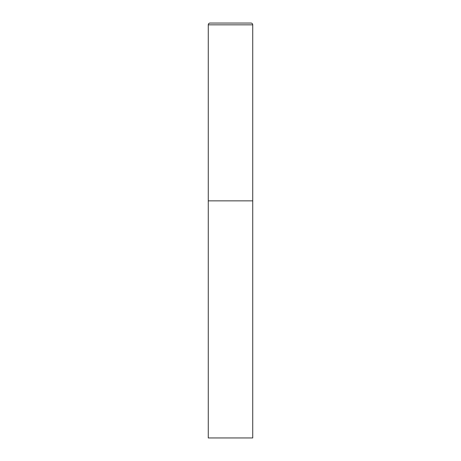 <?xml version="1.0" encoding="UTF-8"?>
<svg xmlns="http://www.w3.org/2000/svg" width="461" height="461" viewBox="0 0 461 461"><rect width="100%" height="100%" fill="white"/><g stroke="black" fill="none" stroke-linecap="round" stroke-linejoin="round"><path stroke-width="0.35" stroke-dasharray="2.31 1.73" d="M250.951 23.05L210.049 23.05M252.726 200.863L208.274 200.863L252.726 200.863M208.274 437.95L252.726 437.95M252.726 24.831L208.274 24.831"/><path stroke-width="0.69" d="M208.274 24.831L208.274 437.95L252.726 437.95L252.726 200.863L208.274 200.863L252.726 200.863L252.726 24.831A1.781 1.781 0 0 0 250.951 23.05L210.049 23.05A1.781 1.781 0 0 0 208.274 24.831L252.726 24.831"/></g></svg>
